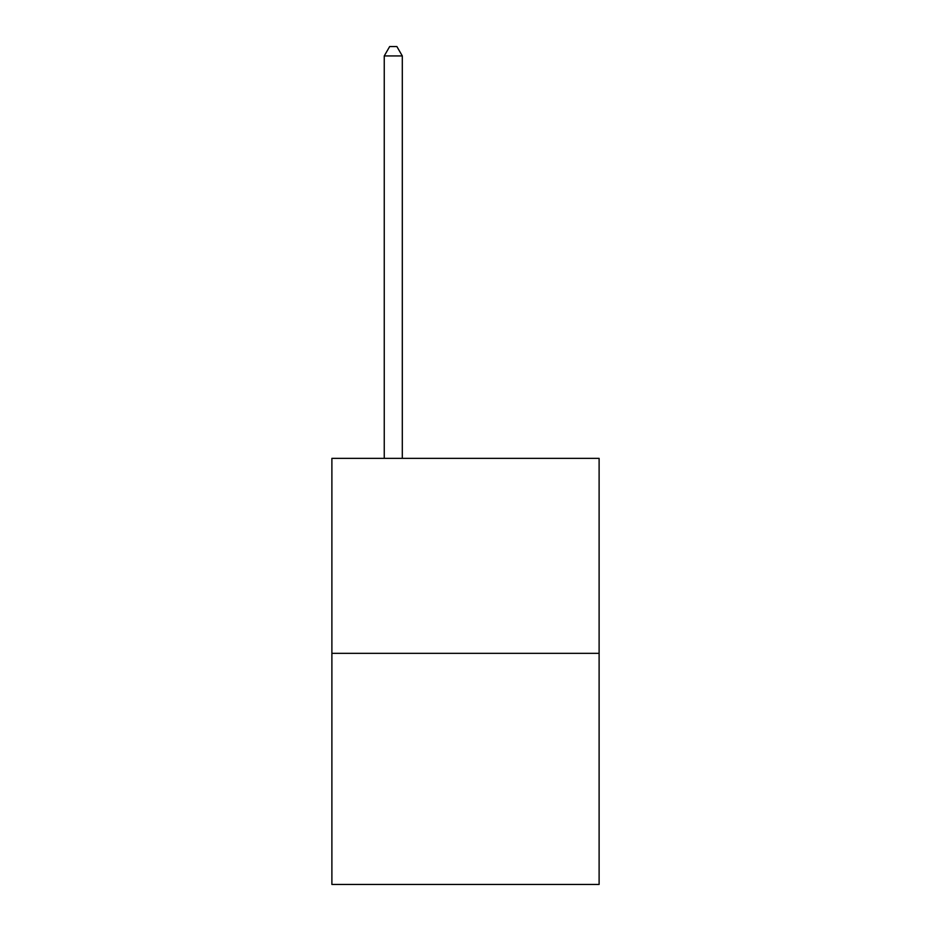 <?xml version="1.0" encoding="UTF-8"?>
<svg xmlns="http://www.w3.org/2000/svg" width="931" height="931" viewBox="0 0 931 931"><rect width="100%" height="100%" fill="white"/><g stroke="black" fill="none" stroke-linecap="round" stroke-linejoin="round"><path stroke-width="1.4" d="M599.11 653.341L599.11 458.355L331.89 458.355L331.89 884.45L599.11 884.45L599.11 653.341L331.89 653.341M402.308 458.355L402.308 55.941L384.247 55.941L384.247 458.355M384.247 55.941L389.67 46.55L396.885 46.55L402.308 55.941"/></g></svg>
